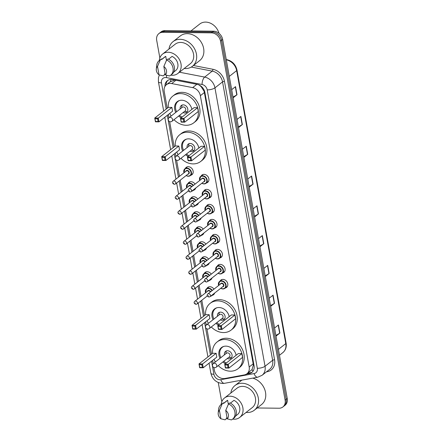 <?xml version="1.0" encoding="UTF-8"?>
<svg xmlns="http://www.w3.org/2000/svg" width="442" height="442" viewBox="0 0 442 442"><rect width="100%" height="100%" fill="white"/><g stroke="black" fill="none" stroke-linecap="round" stroke-linejoin="round"><path stroke-width="0.66" d="M201.093 176.087A4.647 3.774 51.9 0 1 201.944 175.049A4.647 3.774 51.9 0 1 204.033 174.375A4.647 3.774 51.9 0 1 208.475 177.518A4.647 3.774 51.9 0 1 207.679 182.358A4.647 3.774 51.9 0 1 206.464 182.944M203.79 191.093A4.647 3.774 51.9 0 1 204.646 190.054A4.647 3.774 51.9 0 1 206.734 189.375A4.647 3.774 51.9 0 1 211.171 192.519A4.647 3.774 51.9 0 1 210.375 197.364A4.647 3.774 51.9 0 1 209.165 197.944M206.491 206.094A4.647 3.774 51.9 0 1 207.348 205.055A4.647 3.774 51.9 0 1 209.431 204.381A4.647 3.774 51.9 0 1 213.873 207.525A4.647 3.774 51.9 0 1 213.077 212.37A4.647 3.774 51.9 0 1 211.867 212.95M209.193 221.099A4.647 3.774 51.9 0 1 210.044 220.061A4.647 3.774 51.9 0 1 212.132 219.381A4.647 3.774 51.9 0 1 216.574 222.525A4.647 3.774 51.9 0 1 215.779 227.37A4.647 3.774 51.9 0 1 214.563 227.95M211.889 236.1A4.647 3.774 51.9 0 1 212.746 235.061A4.647 3.774 51.9 0 1 214.829 234.387A4.647 3.774 51.9 0 1 219.271 237.531A4.647 3.774 51.9 0 1 218.475 242.376A4.647 3.774 51.9 0 1 217.265 242.956M214.591 251.106A4.647 3.774 51.9 0 1 215.442 250.067A4.647 3.774 51.9 0 1 217.53 249.387A4.647 3.774 51.9 0 1 221.972 252.531A4.647 3.774 51.9 0 1 221.177 257.377A4.647 3.774 51.9 0 1 219.961 257.962M217.287 266.112A4.647 3.774 51.9 0 1 218.144 265.073A4.647 3.774 51.9 0 1 220.232 264.393A4.647 3.774 51.9 0 1 224.669 267.537A4.647 3.774 51.9 0 1 223.873 272.382A4.647 3.774 51.9 0 1 222.663 272.963M219.989 281.112A4.647 3.774 51.9 0 1 220.845 280.073A4.647 3.774 51.9 0 1 222.928 279.399A4.647 3.774 51.9 0 1 227.37 282.537A4.647 3.774 51.9 0 1 226.575 287.383A4.647 3.774 51.9 0 1 225.365 287.969M188.06 183.424A4.647 3.774 51.9 0 1 188.911 182.386A4.647 3.774 51.9 0 1 190.999 181.706A4.647 3.774 51.9 0 1 195.055 184.143M195.751 188.021A4.647 3.774 51.9 0 1 194.646 189.695A4.647 3.774 51.9 0 1 193.43 190.281M190.756 198.43A4.647 3.774 51.9 0 1 191.613 197.392A4.647 3.774 51.9 0 1 193.695 196.712A4.647 3.774 51.9 0 1 197.751 199.149M198.447 203.027A4.647 3.774 51.9 0 1 197.342 204.701A4.647 3.774 51.9 0 1 196.132 205.281M193.458 213.431A4.647 3.774 51.9 0 1 194.309 212.392A4.647 3.774 51.9 0 1 196.397 211.718A4.647 3.774 51.9 0 1 200.453 214.149M201.149 218.028A4.647 3.774 51.9 0 1 200.044 219.702A4.647 3.774 51.9 0 1 198.828 220.287M196.154 228.437A4.647 3.774 51.9 0 1 197.01 227.398A4.647 3.774 51.9 0 1 199.099 226.718A4.647 3.774 51.9 0 1 203.149 229.155M203.85 233.033A4.647 3.774 51.9 0 1 202.74 234.708A4.647 3.774 51.9 0 1 201.53 235.288M185.358 168.419A4.647 3.774 51.9 0 1 186.215 167.38A4.647 3.774 51.9 0 1 188.298 166.706A4.647 3.774 51.9 0 1 192.74 169.85A4.647 3.774 51.9 0 1 191.944 174.695A4.647 3.774 51.9 0 1 190.734 175.275M198.856 243.437A4.647 3.774 51.9 0 1 199.712 242.398A4.647 3.774 51.9 0 1 201.795 241.724A4.647 3.774 51.9 0 1 205.85 244.155M206.547 248.039A4.647 3.774 51.9 0 1 205.442 249.713A4.647 3.774 51.9 0 1 204.232 250.294M201.558 258.443A4.647 3.774 51.9 0 1 202.408 257.404A4.647 3.774 51.9 0 1 204.497 256.725A4.647 3.774 51.9 0 1 208.552 259.161M209.248 263.04A4.647 3.774 51.9 0 1 208.143 264.714A4.647 3.774 51.9 0 1 206.928 265.294M204.254 273.443A4.647 3.774 51.9 0 1 205.11 272.405A4.647 3.774 51.9 0 1 207.193 271.731A4.647 3.774 51.9 0 1 211.248 274.167M211.945 278.046A4.647 3.774 51.9 0 1 210.84 279.72A4.647 3.774 51.9 0 1 209.63 280.3M206.955 288.449A4.647 3.774 51.9 0 1 207.806 287.411A4.647 3.774 51.9 0 1 209.895 286.731A4.647 3.774 51.9 0 1 213.95 289.167M214.646 293.046A4.647 3.774 51.9 0 1 213.541 294.72A4.647 3.774 51.9 0 1 212.326 295.3M174.794 80.046L170.109 81.847M213.895 367.529L214.409 370.402A8.707 7.072 -128.1 0 0 224.768 378.501L244.338 374.915A8.707 7.072 -128.1 0 0 246.951 373.755A8.707 7.072 -128.1 0 0 249.178 366.987L200.364 95.687A8.707 7.072 -128.1 0 0 192.646 87.615L171.7 83.566A8.707 7.072 -128.1 0 0 170.358 83.427A8.707 7.072 -128.1 0 0 166.446 84.698A8.707 7.072 -128.1 0 0 164.22 91.461L167.242 108.235M246.951 373.755L252.028 369.567L253.321 365.186L253.183 363.843L204.37 92.549L204.022 91.207L201.121 86.621L198.922 84.919M168.369 114.5L168.954 117.76M169.651 121.622L174.187 146.855M175.314 153.12L175.899 156.374M176.596 160.242L179.496 176.341M180.192 180.22L182.192 191.342M182.894 195.22L184.894 206.348M185.59 210.226L187.59 221.348M188.292 225.227L190.292 236.354M190.988 240.233L192.994 251.354M193.69 255.238L195.69 266.36M196.392 270.239L198.392 281.361M199.088 285.245L201.088 296.367M201.79 300.245L204.535 315.522M205.663 321.787L206.248 325.041M206.944 328.909L211.486 354.141M212.613 360.407L213.199 363.661M246.454 374.103L249.216 373.595A8.707 7.072 -128.1 0 0 251.829 372.435A8.707 7.072 -128.1 0 0 254.056 365.667L204.895 92.45A8.707 7.072 -128.1 0 0 197.176 84.378L172.568 79.615A8.707 7.072 -128.1 0 0 171.225 79.477A8.707 7.072 -128.1 0 0 167.314 80.748A8.707 7.072 -128.1 0 0 164.96 86.428M166.015 85.068A8.707 7.072 51.9 0 1 167.872 80.361M159.86 57.946L156.695 40.344A8.707 7.072 51.9 0 1 158.916 33.575A8.707 7.072 51.9 0 1 162.827 32.305L211.453 32.863A8.707 7.072 51.9 0 1 220.508 41.078L285.123 400.187A8.707 7.072 51.9 0 1 282.897 406.955A8.707 7.072 51.9 0 1 278.99 408.226L257.189 407.972M221.906 401.469A8.707 7.072 51.9 0 1 221.309 399.452L218.265 382.545M158.916 33.575L161.048 31.901A8.707 7.072 51.9 0 1 164.96 30.631L213.585 31.194L212.519 32.028A8.707 7.072 51.9 0 1 221.575 40.239L286.189 399.353A8.707 7.072 51.9 0 1 283.968 406.115A8.707 7.072 51.9 0 0 286.189 399.353L221.575 40.239A8.707 7.072 51.9 0 0 212.519 32.028L163.894 31.47L212.519 32.028L211.453 32.863M159.982 32.741A8.707 7.072 51.9 0 1 163.894 31.47A8.707 7.072 51.9 0 0 159.982 32.741M252.338 371.982A8.707 7.072 51.9 0 1 250.282 372.761L247.592 373.252M213.585 31.194A8.707 7.072 51.9 0 1 222.641 39.404L287.256 398.513A8.707 7.072 51.9 0 1 285.035 405.281L282.897 406.955M265.183 275.847L268.951 273.648A2.321 0.74 -10.2 0 0 269.167 273.504L265.305 276.526M263.846 268.404L267.708 265.377L269.167 273.504M270.543 305.637L274.311 303.439A2.321 0.74 -10.2 0 0 274.526 303.295L270.67 306.317M269.206 298.195L273.068 295.168L274.526 303.295M275.907 335.428L279.67 333.229A2.321 0.74 -10.2 0 0 279.885 333.086L276.029 336.108M274.565 327.986L278.427 324.958L279.885 333.086M249.106 186.48L252.874 184.275A2.321 0.74 -10.2 0 0 253.089 184.132L249.227 187.159M247.763 179.032L251.625 176.004L253.089 184.132M243.746 156.689L247.509 154.485A2.321 0.74 -10.2 0 0 247.724 154.341L243.868 157.369M242.404 149.241L246.266 146.219L247.724 154.341M238.387 126.898L242.15 124.694A2.321 0.74 -10.2 0 0 242.365 124.55L238.509 127.578M237.045 119.45L240.907 116.428L242.365 124.55M233.022 97.107L236.79 94.903A2.321 0.74 -10.2 0 0 237.006 94.759L233.149 97.787M231.685 89.66L235.547 86.638L237.006 94.759M259.824 246.056L263.592 243.857A2.321 0.74 -10.2 0 0 263.808 243.713L259.946 246.741M258.487 238.614L262.344 235.586L263.808 243.713M254.465 216.271L258.233 214.066A2.321 0.74 -10.2 0 0 258.448 213.922L254.586 216.95M253.128 208.823L256.984 205.795L258.448 213.922M190.938 30.934L199.767 24.006A13.061 10.608 51.9 0 1 205.635 22.1A13.061 10.608 51.9 0 1 218.972 33.277M168.971 49.073A15.674 12.73 51.9 0 1 173.093 41.598A15.674 12.73 51.9 0 1 180.137 39.31A15.674 12.73 51.9 0 1 195.126 49.924A15.674 12.73 51.9 0 1 192.441 66.272A15.674 12.73 51.9 0 1 185.397 68.56A15.674 12.73 51.9 0 1 184.198 68.493M173.093 41.598L180.292 35.957A15.674 12.73 51.9 0 1 187.336 33.669A15.674 12.73 51.9 0 1 202.325 44.277A15.674 12.73 51.9 0 1 199.64 60.631L192.441 66.272M159.313 60.521A12.337 10.017 51.9 0 1 162.623 54.051A12.337 10.017 51.9 0 1 168.164 52.25A12.337 10.017 51.9 0 1 179.96 60.604A12.337 10.017 51.9 0 1 177.844 73.471A12.337 10.017 51.9 0 1 172.308 75.273A12.337 10.017 51.9 0 1 170.778 75.14M162.623 54.051L175.154 44.228A12.337 10.017 51.9 0 1 180.695 42.426A12.337 10.017 51.9 0 1 192.491 50.775A12.337 10.017 51.9 0 1 190.38 63.648L177.844 73.471M168.507 59.206L172.071 56.41A8.707 7.072 51.9 0 1 177.701 63.25A8.707 7.072 51.9 0 1 175.607 70.615L173.673 72.129M163.838 66.466A5.807 4.713 51.9 0 1 165.363 74.925L163.838 66.466L166.634 60.001A9.288 7.542 51.9 0 1 172.839 67.272A9.288 7.542 51.9 0 1 170.634 75.256A9.288 7.542 51.9 0 1 169.501 75.958L165.363 74.925M166.634 60.001L167.966 58.957A9.288 7.542 51.9 0 1 174.17 66.228A9.288 7.542 51.9 0 1 171.966 74.206L170.634 75.256M156.308 69.024A5.807 4.713 51.9 0 1 157.507 66.394L159.032 74.853A5.807 4.713 51.9 0 1 156.308 69.024L156.695 65.328A9.288 7.542 51.9 0 1 159.17 60.631A9.288 7.542 51.9 0 1 160.302 59.93L161.634 58.885L161.739 59.477L165.739 56.338L166.463 60.372M161.722 59.372L164.86 56.907A8.707 7.072 51.9 0 1 165.739 56.338M165.137 73.67L164.396 74.245L164.507 74.836L163.17 75.886L159.032 74.853M157.507 66.394L160.302 59.93M159.17 60.631L160.501 59.587A9.288 7.542 51.9 0 1 161.634 58.885M168.275 107.423A16.984 13.79 51.9 0 1 172.844 96.069A16.984 13.79 51.9 0 1 180.469 93.594A16.984 13.79 51.9 0 1 196.707 105.085A16.984 13.79 51.9 0 1 193.8 122.799A16.984 13.79 51.9 0 1 186.17 125.279A16.984 13.79 51.9 0 1 174.004 119.694M171.137 116.036A16.984 13.79 51.9 0 1 169.761 113.406M172.844 96.069L174.441 94.815A16.984 13.79 51.9 0 1 182.071 92.339A16.984 13.79 51.9 0 1 198.309 103.831A16.984 13.79 51.9 0 1 195.397 121.544L193.8 122.799M175.756 112.417A9.868 8.017 51.9 0 1 177.231 101.666A9.868 8.017 51.9 0 1 181.662 100.229A9.868 8.017 51.9 0 1 191.9 109.373M171.888 107.412L168.341 107.373L154.744 118.031L158.291 118.075L171.888 107.412L172.568 111.202L158.971 121.865L155.424 121.826L154.744 118.031L155.567 121.495L158.103 121.528L157.612 118.821L155.081 118.787M181.209 117.749A9.868 8.017 51.9 0 1 178.623 116.069M197.618 107.71L194.071 107.666L180.474 118.329L184.016 118.368L197.618 107.71L198.298 111.5L184.701 122.163L181.154 122.119L180.474 118.329L181.297 121.793L183.828 121.821L183.342 119.113L180.811 119.086M157.612 118.821L158.291 118.075L158.971 121.865L158.103 121.528M183.342 119.113L184.016 118.368L184.701 122.163L183.828 121.821M181.297 121.793L181.154 122.119M155.567 121.495L155.424 121.826M182.098 117.058A9.58 7.779 51.9 0 1 179.48 115.395M176.612 111.743A9.58 7.779 51.9 0 1 178.076 101.373A9.58 7.779 51.9 0 1 179.629 100.478M183.065 112.588A4.354 3.536 -128.1 0 0 184.717 112.975A4.354 3.536 -128.1 0 0 186.673 112.34A4.354 3.536 -128.1 0 0 187.419 107.798A4.354 3.536 -128.1 0 0 183.259 104.853A4.354 3.536 -128.1 0 0 181.303 105.489A4.354 3.536 -128.1 0 0 180.198 108.931M171.955 121.296L185.154 110.948A2.321 1.884 -128.1 0 0 185.552 108.528A2.321 1.884 -128.1 0 0 183.331 106.953A2.321 1.884 -128.1 0 0 182.286 107.295L169.087 117.644A2.321 2.321 0 0 0 168.236 119.881A2.321 2.321 0 0 0 171.955 121.296A2.321 1.884 -128.1 0 0 172.546 119.495A2.321 1.884 -128.1 0 0 170.131 117.301A2.321 1.884 -128.1 0 0 169.087 117.644M182.215 105.003A4.354 3.536 -128.1 0 0 181.723 106.715L181.684 107.765M184.552 111.423L185.579 111.638A4.354 3.536 -128.1 0 0 186.32 111.721A4.354 3.536 -128.1 0 0 187.358 111.566M230.857 393.015A15.674 12.73 51.9 0 1 234.978 385.546A15.674 12.73 51.9 0 1 242.023 383.258A15.674 12.73 51.9 0 1 257.012 393.866A15.674 12.73 51.9 0 1 254.321 410.215A15.674 12.73 51.9 0 1 247.282 412.502A15.674 12.73 51.9 0 1 246.083 412.436M221.199 404.463A12.337 10.017 51.9 0 1 224.508 397.993A12.337 10.017 51.9 0 1 230.05 396.198A12.337 10.017 51.9 0 1 241.846 404.546A12.337 10.017 51.9 0 1 239.73 417.414A12.337 10.017 51.9 0 1 234.188 419.215A12.337 10.017 51.9 0 1 232.663 419.082M224.508 397.993L237.039 388.17A12.337 10.017 51.9 0 1 242.581 386.369A12.337 10.017 51.9 0 1 254.377 394.723A12.337 10.017 51.9 0 1 252.266 407.59L239.73 417.414M230.392 403.154L233.956 400.358A8.707 7.072 51.9 0 1 239.586 407.192A8.707 7.072 51.9 0 1 237.492 414.557L235.558 416.077M225.724 410.414A5.807 4.713 51.9 0 1 227.249 418.867L225.724 410.414L228.52 403.944A9.288 7.542 51.9 0 1 234.724 411.215A9.288 7.542 51.9 0 1 232.52 419.198A9.288 7.542 51.9 0 1 231.387 419.9L227.249 418.867M228.52 403.944L229.851 402.9A9.288 7.542 51.9 0 1 236.056 410.17A9.288 7.542 51.9 0 1 233.851 418.154L232.52 419.198M218.193 412.972A5.807 4.713 51.9 0 1 219.392 410.336L220.917 418.795A5.807 4.713 51.9 0 1 218.193 412.972L218.58 409.27A9.288 7.542 51.9 0 1 221.055 404.574A9.288 7.542 51.9 0 1 222.188 403.872L223.519 402.828L223.624 403.419L227.624 400.281L228.348 404.314M223.608 403.314L226.746 400.85A8.707 7.072 51.9 0 1 227.624 400.281M227.022 417.613L226.282 418.187L226.392 418.784L225.055 419.828L220.917 418.795M252.763 378.125A15.674 12.73 51.9 0 1 264.929 390.048A15.674 12.73 51.9 0 1 261.52 404.574L254.321 410.215M219.392 410.336L222.188 403.872M221.055 404.574L222.387 403.529A9.288 7.542 51.9 0 1 223.519 402.828M175.225 146.042A16.984 13.79 51.9 0 1 179.789 134.688A16.984 13.79 51.9 0 1 187.419 132.213A16.984 13.79 51.9 0 1 203.657 143.705A16.984 13.79 51.9 0 1 200.745 161.418A16.984 13.79 51.9 0 1 193.121 163.899A16.984 13.79 51.9 0 1 180.949 158.313M178.087 154.656A16.984 13.79 51.9 0 1 176.712 152.026M179.789 134.688L181.391 133.434A16.984 13.79 51.9 0 1 189.016 130.959A16.984 13.79 51.9 0 1 205.259 142.451A16.984 13.79 51.9 0 1 202.348 160.164L200.745 161.418M182.706 151.031A9.868 8.017 51.9 0 1 184.181 140.285A9.868 8.017 51.9 0 1 188.612 138.849A9.868 8.017 51.9 0 1 198.85 147.987M178.839 146.031L175.292 145.993L161.695 156.65L165.236 156.695L178.839 146.031L179.518 149.821L165.921 160.485L162.374 160.446L161.695 156.65L162.518 160.114L165.048 160.148L164.562 157.435L162.032 157.407M188.159 156.369A9.868 8.017 51.9 0 1 185.574 154.689M204.563 146.33L201.022 146.285L187.419 156.949L190.966 156.987L204.563 146.33L205.248 150.12L191.651 160.778L188.104 160.739L187.419 156.949L188.248 160.413L190.778 160.44L190.292 157.733L187.756 157.706M164.562 157.435L165.236 156.695L165.921 160.485L165.048 160.148M190.292 157.733L190.966 156.987L191.651 160.778L190.778 160.44M188.248 160.413L188.104 160.739M162.518 160.114L162.374 160.446M189.043 155.672A9.58 7.779 51.9 0 1 186.43 154.015M183.563 150.363A9.58 7.779 51.9 0 1 185.027 139.992A9.58 7.779 51.9 0 1 186.579 139.097M190.016 151.208A4.354 3.536 -128.1 0 0 191.668 151.595A4.354 3.536 -128.1 0 0 193.624 150.96A4.354 3.536 -128.1 0 0 194.37 146.418A4.354 3.536 -128.1 0 0 190.204 143.468A4.354 3.536 -128.1 0 0 188.248 144.103A4.354 3.536 -128.1 0 0 187.148 147.551M178.905 159.916L192.104 149.567A2.321 1.884 -128.1 0 0 192.502 147.147A2.321 1.884 -128.1 0 0 190.281 145.573A2.321 1.884 -128.1 0 0 189.237 145.915L176.038 156.264A2.321 2.321 0 0 0 175.187 158.501A2.321 2.321 0 0 0 178.905 159.916A2.321 1.884 -128.1 0 0 179.496 158.114A2.321 1.884 -128.1 0 0 177.082 155.921A2.321 1.884 -128.1 0 0 176.038 156.264M189.165 143.622A4.354 3.536 -128.1 0 0 188.668 145.335L188.635 146.385M191.502 150.042L192.53 150.258A4.354 3.536 -128.1 0 0 193.264 150.341A4.354 3.536 -128.1 0 0 194.309 150.186M205.574 314.71A16.984 13.79 51.9 0 1 210.138 303.356A16.984 13.79 51.9 0 1 217.768 300.88A16.984 13.79 51.9 0 1 234.006 312.372A16.984 13.79 51.9 0 1 231.094 330.086A16.984 13.79 51.9 0 1 223.47 332.566A16.984 13.79 51.9 0 1 211.298 326.981M208.431 323.323A16.984 13.79 51.9 0 1 207.06 320.693M210.138 303.356L211.74 302.101A16.984 13.79 51.9 0 1 219.365 299.626A16.984 13.79 51.9 0 1 235.608 311.118A16.984 13.79 51.9 0 1 232.696 328.831L231.094 330.086M213.055 319.704A9.868 8.017 51.9 0 1 214.525 308.952A9.868 8.017 51.9 0 1 218.961 307.516A9.868 8.017 51.9 0 1 229.199 316.654M209.182 314.698L205.641 314.66L192.038 325.318L195.585 325.362L209.182 314.698L209.867 318.489L196.27 329.152L192.723 329.113L192.038 325.318L192.867 328.782L195.397 328.815L194.911 326.108L192.38 326.074M218.508 325.036A9.868 8.017 51.9 0 1 215.917 323.356M234.912 314.997L231.37 314.953L217.768 325.616L221.315 325.655L234.912 314.997L235.597 318.787L221.995 329.45L218.453 329.406L217.768 325.616L218.597 329.08L221.127 329.108L220.641 326.4L218.105 326.373M194.911 326.108L195.585 325.362L196.27 329.152L195.397 328.815M220.641 326.4L221.315 325.655L221.995 329.45L221.127 329.108M218.597 329.08L218.453 329.406M192.867 328.782L192.723 329.113M219.392 324.345A9.58 7.779 51.9 0 1 216.779 322.682M213.911 319.03A9.58 7.779 51.9 0 1 215.376 308.66A9.58 7.779 51.9 0 1 216.928 307.765M220.365 319.875A4.354 3.536 -128.1 0 0 222.017 320.262A4.354 3.536 -128.1 0 0 223.972 319.627A4.354 3.536 -128.1 0 0 224.718 315.085A4.354 3.536 -128.1 0 0 220.552 312.135A4.354 3.536 -128.1 0 0 218.597 312.77A4.354 3.536 -128.1 0 0 217.497 316.218M209.254 328.583L222.448 318.234A2.321 1.884 -128.1 0 0 222.851 315.815A2.321 1.884 -128.1 0 0 220.63 314.24A2.321 1.884 -128.1 0 0 219.586 314.582L206.386 324.931A2.321 2.321 0 0 0 205.536 327.168A2.321 2.321 0 0 0 209.254 328.583A2.321 1.884 -128.1 0 0 209.845 326.782A2.321 1.884 -128.1 0 0 207.431 324.588A2.321 1.884 -128.1 0 0 206.386 324.931M219.508 312.29A4.354 3.536 -128.1 0 0 219.017 314.002L218.983 315.052M221.851 318.71L222.878 318.925A4.354 3.536 -128.1 0 0 223.613 319.008A4.354 3.536 -128.1 0 0 224.658 318.853M212.519 353.329A16.984 13.79 51.9 0 1 217.088 341.975A16.984 13.79 51.9 0 1 224.713 339.5A16.984 13.79 51.9 0 1 240.956 350.992A16.984 13.79 51.9 0 1 238.045 368.705A16.984 13.79 51.9 0 1 230.415 371.186A16.984 13.79 51.9 0 1 218.249 365.6M215.381 361.943A16.984 13.79 51.9 0 1 214.011 359.313M217.088 341.975L218.685 340.721A16.984 13.79 51.9 0 1 226.315 338.246A16.984 13.79 51.9 0 1 242.553 349.738A16.984 13.79 51.9 0 1 239.641 367.451L238.045 368.705M220 358.318A9.868 8.017 51.9 0 1 221.475 347.572A9.868 8.017 51.9 0 1 225.912 346.136A9.868 8.017 51.9 0 1 236.144 355.274M216.132 353.318L212.585 353.28L198.988 363.937L202.535 363.981L216.132 353.318L216.818 357.108L203.215 367.772L199.673 367.727L198.988 363.937L199.812 367.401L202.348 367.435L201.861 364.722L199.325 364.694M225.453 363.656A9.868 8.017 51.9 0 1 222.867 361.976M241.862 353.617L238.315 353.572L224.718 364.236L228.265 364.274L241.862 353.617L242.542 357.407L228.945 368.064L225.398 368.026L224.718 364.236L225.542 367.7L228.078 367.727L227.586 365.02L225.055 364.993M201.861 364.722L202.535 363.981L203.215 367.772L202.348 367.435M227.586 365.02L228.265 364.274L228.945 368.064L228.078 367.727M225.542 367.7L225.398 368.026M199.812 367.401L199.673 367.727M226.343 362.959A9.58 7.779 51.9 0 1 223.724 361.302M220.862 357.65A9.58 7.779 51.9 0 1 222.32 347.279A9.58 7.779 51.9 0 1 223.873 346.384M227.31 358.495A4.354 3.536 -128.1 0 0 228.962 358.882A4.354 3.536 -128.1 0 0 230.917 358.247A4.354 3.536 -128.1 0 0 231.663 353.705A4.354 3.536 -128.1 0 0 227.503 350.755A4.354 3.536 -128.1 0 0 225.547 351.39A4.354 3.536 -128.1 0 0 224.448 354.838M216.199 367.203L229.398 356.854A2.321 1.884 -128.1 0 0 229.796 354.434A2.321 1.884 -128.1 0 0 227.575 352.86A2.321 1.884 -128.1 0 0 226.531 353.202L213.337 363.551A2.321 2.321 0 0 0 212.48 365.788A2.321 2.321 0 0 0 216.199 367.203A2.321 1.884 -128.1 0 0 216.795 365.401A2.321 1.884 -128.1 0 0 214.376 363.208A2.321 1.884 -128.1 0 0 213.337 363.551M226.459 350.909A4.354 3.536 -128.1 0 0 225.967 352.622L225.934 353.672M228.796 357.329L229.823 357.545A4.354 3.536 -128.1 0 0 230.564 357.628A4.354 3.536 -128.1 0 0 231.608 357.473M175.91 80.262L171.7 83.566M204.58 91.196A8.707 2.774 169.8 0 1 204.022 91.207M201.121 86.621A8.707 3.713 -79 0 1 201.154 86.273M253.968 365.169A8.707 2.774 169.8 0 1 253.321 365.186M170.7 81.367A8.707 3.713 -79 0 1 170.905 79.483M253.023 371.169A8.707 4.674 -100.4 0 1 252.028 369.567M196.856 84.317L192.646 87.615M204.37 92.549L200.364 95.687M253.183 363.843L249.178 366.987M211.558 361.23L213.906 374.28A5.807 4.713 -128.1 0 0 219.945 379.755A5.807 4.713 -128.1 0 0 220.812 379.684L254.084 373.584A5.807 4.713 -128.1 0 0 257.31 368.296L207.215 89.886A5.807 4.713 -128.1 0 0 202.066 84.499L166.457 77.61A5.807 4.713 -128.1 0 0 165.568 77.521A5.807 4.713 -128.1 0 0 161.474 82.875L166.186 109.064M159.369 74.963L158.44 77.67L158.429 81.814A5.807 1.851 -10.2 0 0 161.474 82.875M209.055 363.191L210.862 373.219C212.442 379.418 216.337 382.838 222.547 383.468L224.525 383.302A5.807 3.116 -100.4 0 1 220.812 379.684M193.419 65.504L212.9 69.278A13.061 10.608 51.9 0 1 224.475 81.383L274.57 359.799A13.061 10.608 51.9 0 1 267.316 371.694L266.46 371.849M220.508 41.078L222.641 39.404M162.827 32.305L164.96 30.631M285.123 400.187L287.256 398.513M179.458 72.212L204.657 77.085L212.254 71.129L191.27 67.068M202.066 84.499A5.807 2.475 -79 0 1 204.657 77.085A11.614 9.431 51.9 0 1 214.945 87.853L222.541 81.892A11.614 9.431 -128.1 0 0 212.254 71.129A1.453 0.619 101 0 0 212.9 69.278M207.215 89.886A5.807 1.851 -10.2 0 0 214.945 87.853L265.04 366.269L272.637 360.307L222.541 81.892A1.453 0.464 169.8 0 1 224.475 81.383M257.31 368.296A5.807 1.851 -10.2 0 0 265.04 366.269A11.614 9.431 51.9 0 1 262.073 375.291L269.675 369.33A11.614 9.431 -128.1 0 0 272.637 360.307A1.453 0.464 169.8 0 1 274.57 359.799M167.314 115.323L173.137 147.683M174.264 153.943L178.441 177.165M179.137 181.043L181.143 192.171M181.839 196.049L183.839 207.171M184.535 211.049L186.541 222.177M187.237 226.055L189.237 237.177M189.938 241.056L191.938 252.183M192.635 256.062L194.64 267.183M195.336 271.068L197.336 282.189M198.033 286.068L200.038 297.195M200.734 301.074L203.486 316.35M204.613 322.61L210.431 354.97M267.316 371.694A1.453 0.779 79.6 0 0 267.145 371.313M224.525 383.302L257.796 377.203A5.807 3.116 -100.4 0 1 254.084 373.584M210.862 373.219A5.807 1.851 -10.2 0 0 213.906 374.28M166.457 77.61A5.807 2.475 -79 0 1 166.651 75.311M250.282 372.761L249.216 373.595M229.299 76.389L236.663 70.615A2.901 0.923 -10.2 0 0 236.989 70.074L286.107 343.064A2.901 0.923 169.8 0 1 285.781 343.605L236.663 70.615A11.614 9.431 -128.1 0 0 226.376 59.852A2.901 1.238 -79 0 1 226.967 59.664C232.31 61.068 235.647 64.538 236.989 70.074M286.107 343.064C286.72 347.064 285.62 350.252 282.819 352.628A11.614 9.431 -128.1 0 0 285.781 343.605L278.416 349.379M258.233 214.066L256.774 205.966M252.874 184.275L251.415 176.176M247.509 154.485L246.05 146.385M242.15 124.694L240.691 116.594M236.79 94.903L235.332 86.803M263.592 243.857L262.134 235.752M268.951 273.648L267.493 265.543M274.311 303.439L272.852 295.333M279.67 333.229L278.211 325.124M183.988 172.816A4.354 3.536 51.9 0 1 184.927 168.761A4.354 3.536 51.9 0 1 186.883 168.126A4.354 3.536 51.9 0 1 191.043 171.071A4.354 3.536 51.9 0 1 190.298 175.612A4.354 3.536 51.9 0 1 188.342 176.248A4.354 3.536 51.9 0 1 186.137 175.557M186.204 175.502A4.066 3.298 -128.1 0 0 188.159 176.082A4.066 3.298 -128.1 0 0 191.021 172.33A4.066 3.298 -128.1 0 0 186.795 168.501A4.066 3.298 -128.1 0 0 184.054 172.761M185.734 171.446A2.033 1.652 51.9 0 1 187.137 170.397A2.033 1.652 51.9 0 1 189.242 172.281A2.033 1.652 51.9 0 1 187.883 174.187M175.352 184.01L188.419 173.767A1.74 1.414 -128.1 0 0 188.717 171.949A1.74 1.414 -128.1 0 0 187.054 170.772A1.74 1.414 -128.1 0 0 186.27 171.026L173.203 181.27A1.74 1.414 51.9 0 1 173.988 181.016A1.74 1.414 51.9 0 1 175.651 182.192A1.74 1.414 51.9 0 1 175.352 184.01L174.314 184.364C172.363 183.458 171.993 182.424 173.203 181.27M173.662 183.436L173.562 182.894L173.662 183.436M186.684 187.822A4.354 3.536 51.9 0 1 187.623 183.767A4.354 3.536 51.9 0 1 189.579 183.132A4.354 3.536 51.9 0 1 193.397 185.441M193.872 189.496A4.354 3.536 51.9 0 1 192.999 190.618A4.354 3.536 51.9 0 1 191.701 191.198M192.231 190.784A4.066 3.298 -128.1 0 0 193.077 190.121M193.077 185.69A4.066 3.298 -128.1 0 0 189.496 183.502A4.066 3.298 -128.1 0 0 186.756 187.767M188.436 186.452A2.033 1.652 51.9 0 1 189.839 185.402A2.033 1.652 51.9 0 1 191.756 186.728M191.43 186.983A1.74 1.414 -128.1 0 0 189.751 185.773A1.74 1.414 -128.1 0 0 188.972 186.027L175.905 196.27A1.74 1.414 51.9 0 1 176.69 196.016A1.74 1.414 51.9 0 1 178.353 197.198A1.74 1.414 51.9 0 1 178.054 199.016L177.01 199.364C175.065 198.458 174.695 197.43 175.905 196.27M176.364 198.436L176.264 197.894L176.364 198.436M189.386 202.823A4.354 3.536 51.9 0 1 190.325 198.767A4.354 3.536 51.9 0 1 192.281 198.132A4.354 3.536 51.9 0 1 196.099 200.441M196.568 204.502A4.354 3.536 51.9 0 1 195.695 205.624A4.354 3.536 51.9 0 1 194.403 206.199M194.928 205.784A4.066 3.298 -128.1 0 0 195.773 205.127M195.778 200.696A4.066 3.298 -128.1 0 0 192.193 198.508A4.066 3.298 -128.1 0 0 189.458 202.767M191.132 201.453A2.033 1.652 51.9 0 1 192.535 200.403A2.033 1.652 51.9 0 1 194.458 201.729M194.132 201.988A1.74 1.414 -128.1 0 0 192.452 200.778A1.74 1.414 -128.1 0 0 191.668 201.033L178.607 211.276A1.74 1.414 51.9 0 1 179.386 211.022A1.74 1.414 51.9 0 1 181.054 212.199A1.74 1.414 51.9 0 1 180.756 214.016L179.712 214.37C177.761 213.464 177.391 212.431 178.607 211.276M179.06 213.442L178.966 212.9L179.06 213.442M192.088 217.829A4.354 3.536 51.9 0 1 193.021 213.773A4.354 3.536 51.9 0 1 194.977 213.138A4.354 3.536 51.9 0 1 198.801 215.447M199.27 219.503A4.354 3.536 51.9 0 1 198.397 220.624A4.354 3.536 51.9 0 1 197.099 221.204M197.629 220.79A4.066 3.298 -128.1 0 0 198.475 220.127M198.48 215.696A4.066 3.298 -128.1 0 0 194.894 213.514A4.066 3.298 -128.1 0 0 192.154 217.773M193.834 216.458A2.033 1.652 51.9 0 1 195.237 215.409A2.033 1.652 51.9 0 1 197.154 216.735M196.828 216.989A1.74 1.414 -128.1 0 0 195.154 215.784A1.74 1.414 -128.1 0 0 194.37 216.039L181.303 226.282A1.74 1.414 51.9 0 1 182.087 226.028A1.74 1.414 51.9 0 1 183.75 227.205A1.74 1.414 51.9 0 1 183.452 229.022L182.413 229.37C180.463 228.464 180.093 227.437 181.303 226.282M181.761 228.442L181.662 227.901L181.761 228.442M194.784 232.829A4.354 3.536 51.9 0 1 195.723 228.774A4.354 3.536 51.9 0 1 197.679 228.138A4.354 3.536 51.9 0 1 201.497 230.448M201.966 234.509A4.354 3.536 51.9 0 1 201.099 235.63A4.354 3.536 51.9 0 1 199.801 236.21M200.331 235.796A4.066 3.298 -128.1 0 0 201.171 235.133M201.176 230.702A4.066 3.298 -128.1 0 0 197.596 228.514A4.066 3.298 -128.1 0 0 194.856 232.774M196.535 231.459A2.033 1.652 51.9 0 1 197.933 230.409A2.033 1.652 51.9 0 1 199.856 231.735M199.53 231.995A1.74 1.414 -128.1 0 0 197.85 230.785A1.74 1.414 -128.1 0 0 197.071 231.039L184.005 241.282A1.74 1.414 51.9 0 1 184.784 241.028A1.74 1.414 51.9 0 1 186.452 242.21A1.74 1.414 51.9 0 1 186.154 244.023L185.11 244.376C183.159 243.47 182.795 242.437 184.005 241.282M184.458 243.448L184.364 242.907L184.458 243.448M197.486 247.835A4.354 3.536 51.9 0 1 198.425 243.78A4.354 3.536 51.9 0 1 200.381 243.144A4.354 3.536 51.9 0 1 204.198 245.454M204.668 249.509A4.354 3.536 51.9 0 1 203.795 250.631A4.354 3.536 51.9 0 1 202.497 251.211L206.298 248.675M203.027 250.796A4.066 3.298 -128.1 0 0 203.873 250.133M203.878 245.702A4.066 3.298 -128.1 0 0 200.292 243.52A4.066 3.298 -128.1 0 0 197.557 247.78M199.232 246.465A2.033 1.652 51.9 0 1 200.635 245.415A2.033 1.652 51.9 0 1 202.558 246.741M202.232 246.995A1.74 1.414 -128.1 0 0 200.552 245.791A1.74 1.414 -128.1 0 0 199.767 246.045L186.701 256.288A1.74 1.414 51.9 0 1 187.485 256.034A1.74 1.414 51.9 0 1 189.148 257.211A1.74 1.414 51.9 0 1 188.85 259.029L187.811 259.382C185.861 258.476 185.491 257.443 186.701 256.288M187.159 258.448L187.06 257.907L187.159 258.448M200.182 262.835A4.354 3.536 51.9 0 1 201.121 258.78A4.354 3.536 51.9 0 1 203.077 258.145A4.354 3.536 51.9 0 1 206.895 260.46M207.37 264.515A4.354 3.536 51.9 0 1 206.497 265.636A4.354 3.536 51.9 0 1 205.198 266.217M205.729 265.802A4.066 3.298 -128.1 0 0 206.574 265.139M206.574 260.708A4.066 3.298 -128.1 0 0 202.994 258.52A4.066 3.298 -128.1 0 0 200.254 262.78M201.933 261.465A2.033 1.652 51.9 0 1 203.337 260.415A2.033 1.652 51.9 0 1 205.254 261.747M204.928 262.001A1.74 1.414 -128.1 0 0 203.248 260.791A1.74 1.414 -128.1 0 0 202.469 261.045L189.403 271.289A1.74 1.414 51.9 0 1 190.187 271.034A1.74 1.414 51.9 0 1 191.85 272.217A1.74 1.414 51.9 0 1 191.552 274.029L190.508 274.383C188.563 273.476 188.193 272.443 189.403 271.289M189.861 273.454L189.762 272.913L189.861 273.454M202.884 277.841A4.354 3.536 51.9 0 1 203.823 273.786A4.354 3.536 51.9 0 1 205.779 273.15A4.354 3.536 51.9 0 1 209.596 275.46M210.066 279.515A4.354 3.536 51.9 0 1 209.193 280.637A4.354 3.536 51.9 0 1 207.9 281.217M208.425 280.803A4.066 3.298 -128.1 0 0 209.27 280.14M209.276 275.714A4.066 3.298 -128.1 0 0 205.696 273.526A4.066 3.298 -128.1 0 0 202.955 277.786M204.629 276.471A2.033 1.652 51.9 0 1 206.033 275.421A2.033 1.652 51.9 0 1 207.955 276.747M207.63 277.001A1.74 1.414 -128.1 0 0 205.95 275.797A1.74 1.414 -128.1 0 0 205.165 276.051L192.104 286.294A1.74 1.414 51.9 0 1 192.883 286.04A1.74 1.414 51.9 0 1 194.552 287.217A1.74 1.414 51.9 0 1 194.253 289.035L193.209 289.388C191.259 288.482 190.889 287.449 192.104 286.294M192.557 288.46L192.463 287.919L192.557 288.46M205.585 292.847A4.354 3.536 51.9 0 1 206.519 288.786A4.354 3.536 51.9 0 1 208.475 288.151A4.354 3.536 51.9 0 1 212.298 290.466M212.768 294.521A4.354 3.536 51.9 0 1 211.895 295.643A4.354 3.536 51.9 0 1 210.596 296.223L214.392 293.681M211.127 295.808A4.066 3.298 -128.1 0 0 211.972 295.146M211.978 290.714A4.066 3.298 -128.1 0 0 208.392 288.527A4.066 3.298 -128.1 0 0 205.652 292.792M207.331 291.471A2.033 1.652 51.9 0 1 208.734 290.427A2.033 1.652 51.9 0 1 210.652 291.753M210.326 292.007A1.74 1.414 -128.1 0 0 208.652 290.797A1.74 1.414 -128.1 0 0 207.867 291.051L194.8 301.295A1.74 1.414 51.9 0 1 195.585 301.041A1.74 1.414 51.9 0 1 197.248 302.223A1.74 1.414 51.9 0 1 196.95 304.041L195.911 304.389C193.961 303.483 193.59 302.455 194.8 301.295M195.259 303.461L195.16 302.919L195.259 303.461M199.718 180.485A4.354 3.536 51.9 0 1 200.657 176.43A4.354 3.536 51.9 0 1 202.613 175.794A4.354 3.536 51.9 0 1 206.779 178.739A4.354 3.536 51.9 0 1 206.033 183.281A4.354 3.536 51.9 0 1 204.077 183.916A4.354 3.536 51.9 0 1 201.867 183.226M201.939 183.17A4.066 3.298 -128.1 0 0 203.895 183.75A4.066 3.298 -128.1 0 0 206.757 179.999A4.066 3.298 -128.1 0 0 202.53 176.17A4.066 3.298 -128.1 0 0 199.79 180.43M201.469 179.115A2.033 1.652 51.9 0 1 202.872 178.065A2.033 1.652 51.9 0 1 204.977 179.944A2.033 1.652 51.9 0 1 203.618 181.855M204.154 181.435A1.74 1.414 -128.1 0 0 204.453 179.618A1.74 1.414 -128.1 0 0 202.784 178.441A1.74 1.414 -128.1 0 0 202.005 178.695L188.938 188.938A1.74 1.414 51.9 0 1 189.723 188.684A1.74 1.414 51.9 0 1 191.386 189.861A1.74 1.414 51.9 0 1 191.088 191.679L204.154 181.435M189.298 190.557L189.397 191.099L189.298 190.557M206.668 198.917A4.354 3.536 51.9 0 1 204.569 198.231M202.419 195.486A4.354 3.536 51.9 0 1 203.359 191.43A4.354 3.536 51.9 0 1 205.315 190.795A4.354 3.536 51.9 0 1 209.48 193.745A4.354 3.536 51.9 0 1 208.729 198.287A4.354 3.536 51.9 0 1 206.773 198.922M204.64 198.176A4.066 3.298 -128.1 0 0 206.596 198.756A4.066 3.298 -128.1 0 0 209.458 195.005A4.066 3.298 -128.1 0 0 205.232 191.171A4.066 3.298 -128.1 0 0 202.491 195.43M204.165 194.115A2.033 1.652 51.9 0 1 205.569 193.066A2.033 1.652 51.9 0 1 207.679 194.95A2.033 1.652 51.9 0 1 206.32 196.856M206.85 196.436A1.74 1.414 -128.1 0 0 207.149 194.624A1.74 1.414 -128.1 0 0 205.486 193.441A1.74 1.414 -128.1 0 0 204.701 193.695L191.64 203.939A1.74 1.414 51.9 0 1 192.419 203.685A1.74 1.414 51.9 0 1 194.088 204.867A1.74 1.414 51.9 0 1 193.789 206.679L206.85 196.436M191.999 205.563L192.093 206.105L191.999 205.563M209.37 213.922A4.354 3.536 51.9 0 1 207.27 213.232M205.121 210.491A4.354 3.536 51.9 0 1 206.06 206.436A4.354 3.536 51.9 0 1 208.016 205.801A4.354 3.536 51.9 0 1 212.177 208.746A4.354 3.536 51.9 0 1 211.431 213.287A4.354 3.536 51.9 0 1 209.475 213.922M207.337 213.177A4.066 3.298 -128.1 0 0 209.293 213.757A4.066 3.298 -128.1 0 0 212.154 210.005A4.066 3.298 -128.1 0 0 207.928 206.176A4.066 3.298 -128.1 0 0 205.187 210.436M206.867 209.121A2.033 1.652 51.9 0 1 208.27 208.072A2.033 1.652 51.9 0 1 210.375 209.95A2.033 1.652 51.9 0 1 209.016 211.862M209.552 211.442A1.74 1.414 -128.1 0 0 209.851 209.624A1.74 1.414 -128.1 0 0 208.188 208.447A1.74 1.414 -128.1 0 0 207.403 208.701L194.336 218.945A1.74 1.414 51.9 0 1 195.121 218.691A1.74 1.414 51.9 0 1 196.784 219.867A1.74 1.414 51.9 0 1 196.486 221.685L209.552 211.442M194.695 220.564L194.795 221.105L194.695 220.564M207.817 225.492A4.354 3.536 51.9 0 1 208.757 221.436A4.354 3.536 51.9 0 1 210.712 220.801A4.354 3.536 51.9 0 1 214.878 223.751A4.354 3.536 51.9 0 1 214.132 228.293A4.354 3.536 51.9 0 1 212.177 228.928A4.354 3.536 51.9 0 1 209.967 228.238M210.038 228.183A4.066 3.298 -128.1 0 0 211.994 228.763A4.066 3.298 -128.1 0 0 214.856 225.011A4.066 3.298 -128.1 0 0 210.63 221.177A4.066 3.298 -128.1 0 0 207.889 225.437M209.569 224.122A2.033 1.652 51.9 0 1 210.972 223.072A2.033 1.652 51.9 0 1 213.077 224.956A2.033 1.652 51.9 0 1 211.718 226.868M212.254 226.448A1.74 1.414 -128.1 0 0 212.552 224.63A1.74 1.414 -128.1 0 0 210.884 223.448A1.74 1.414 -128.1 0 0 210.105 223.702L197.038 233.945A1.74 1.414 51.9 0 1 197.823 233.691A1.74 1.414 51.9 0 1 199.486 234.873A1.74 1.414 51.9 0 1 199.187 236.691L212.254 226.448M197.397 235.569L197.497 236.111L197.397 235.569M214.768 243.929A4.354 3.536 51.9 0 1 212.668 243.238M210.519 240.498A4.354 3.536 51.9 0 1 211.458 236.442A4.354 3.536 51.9 0 1 213.414 235.807A4.354 3.536 51.9 0 1 217.575 238.752A4.354 3.536 51.9 0 1 216.829 243.293A4.354 3.536 51.9 0 1 214.873 243.929M212.74 243.183A4.066 3.298 -128.1 0 0 214.69 243.763A4.066 3.298 -128.1 0 0 217.558 240.017A4.066 3.298 -128.1 0 0 213.326 236.183A4.066 3.298 -128.1 0 0 210.591 240.442M212.265 239.128A2.033 1.652 51.9 0 1 213.668 238.078A2.033 1.652 51.9 0 1 215.779 239.962A2.033 1.652 51.9 0 1 214.414 241.868M214.95 241.448A1.74 1.414 -128.1 0 0 215.248 239.63A1.74 1.414 -128.1 0 0 213.585 238.453A1.74 1.414 -128.1 0 0 212.801 238.708L199.74 248.951A1.74 1.414 51.9 0 1 200.519 248.697A1.74 1.414 51.9 0 1 202.187 249.874A1.74 1.414 51.9 0 1 201.889 251.691L214.95 241.448M200.099 250.575L200.193 251.117L200.099 250.575M213.215 255.504A4.354 3.536 51.9 0 1 214.155 251.448A4.354 3.536 51.9 0 1 216.11 250.813A4.354 3.536 51.9 0 1 220.276 253.758A4.354 3.536 51.9 0 1 219.53 258.299A4.354 3.536 51.9 0 1 217.575 258.935A4.354 3.536 51.9 0 1 215.364 258.244M215.436 258.189A4.066 3.298 -128.1 0 0 217.392 258.769A4.066 3.298 -128.1 0 0 220.254 255.017A4.066 3.298 -128.1 0 0 216.028 251.183A4.066 3.298 -128.1 0 0 213.287 255.448M214.967 254.133A2.033 1.652 51.9 0 1 216.37 253.084A2.033 1.652 51.9 0 1 218.475 254.962A2.033 1.652 51.9 0 1 217.116 256.874M217.652 256.454A1.74 1.414 -128.1 0 0 217.95 254.636A1.74 1.414 -128.1 0 0 216.282 253.454A1.74 1.414 -128.1 0 0 215.503 253.708L202.436 263.951A1.74 1.414 51.9 0 1 203.221 263.697A1.74 1.414 51.9 0 1 204.884 264.88A1.74 1.414 51.9 0 1 204.585 266.697L217.652 256.454M202.795 265.576L202.895 266.117L202.795 265.576M215.917 270.504A4.354 3.536 51.9 0 1 216.856 266.449A4.354 3.536 51.9 0 1 218.812 265.813A4.354 3.536 51.9 0 1 222.978 268.758A4.354 3.536 51.9 0 1 222.232 273.305A4.354 3.536 51.9 0 1 220.276 273.941A4.354 3.536 51.9 0 1 218.066 273.244M218.138 273.189A4.066 3.298 -128.1 0 0 220.094 273.769A4.066 3.298 -128.1 0 0 222.956 270.023A4.066 3.298 -128.1 0 0 218.729 266.189A4.066 3.298 -128.1 0 0 215.989 270.449M217.668 269.134A2.033 1.652 51.9 0 1 219.066 268.084A2.033 1.652 51.9 0 1 221.177 269.968A2.033 1.652 51.9 0 1 219.818 271.874M220.348 271.454A1.74 1.414 -128.1 0 0 220.652 269.637A1.74 1.414 -128.1 0 0 218.983 268.46A1.74 1.414 -128.1 0 0 218.199 268.714L205.138 278.957A1.74 1.414 51.9 0 1 205.917 278.703A1.74 1.414 51.9 0 1 207.585 279.88A1.74 1.414 51.9 0 1 207.287 281.698L220.348 271.454M205.497 280.582L205.591 281.123L205.497 280.582M218.619 285.51A4.354 3.536 51.9 0 1 219.558 281.455A4.354 3.536 51.9 0 1 221.514 280.819A4.354 3.536 51.9 0 1 225.674 283.764A4.354 3.536 51.9 0 1 224.928 288.306A4.354 3.536 51.9 0 1 222.972 288.941A4.354 3.536 51.9 0 1 220.768 288.25M220.834 288.195A4.066 3.298 -128.1 0 0 222.79 288.775A4.066 3.298 -128.1 0 0 225.652 285.024A4.066 3.298 -128.1 0 0 221.425 281.195A4.066 3.298 -128.1 0 0 218.685 285.455M220.365 284.14A2.033 1.652 51.9 0 1 221.768 283.09A2.033 1.652 51.9 0 1 223.873 284.968A2.033 1.652 51.9 0 1 222.514 286.88M223.05 286.46A1.74 1.414 -128.1 0 0 223.348 284.642A1.74 1.414 -128.1 0 0 221.685 283.466A1.74 1.414 -128.1 0 0 220.901 283.72L207.834 293.963A1.74 1.414 51.9 0 1 208.618 293.709A1.74 1.414 51.9 0 1 210.282 294.886A1.74 1.414 51.9 0 1 209.983 296.704L223.05 286.46M208.193 295.582L208.292 296.123L208.193 295.582M170.479 81.532L166.446 84.698M257.796 377.203L262.073 375.291M158.429 81.814L163.684 111.025M164.811 117.29L170.634 149.645M171.761 155.904L175.938 179.126M176.634 183.005L178.634 194.132M179.336 198.01L181.336 209.132M182.032 213.016L184.038 224.138M184.734 228.017L186.734 239.144M187.436 243.023L189.436 254.144M190.132 258.023L192.132 269.15M192.834 273.029L194.834 284.151M195.53 288.029L197.535 299.157M198.231 303.035L200.977 318.312M202.105 324.577L207.928 356.932M226.265 59.526L226.967 59.664M282.819 352.628L279.471 355.252M178.076 101.373L178.927 100.704M234.978 385.546L241.896 380.12M185.027 139.992L185.878 139.324M215.376 308.66L216.226 307.991M222.32 347.279L223.171 346.611M192.8 173.656L190.298 175.612L188.292 176.27L186.099 175.59M183.944 172.85L184.927 168.761L187.425 166.8M195.497 188.657L191.684 191.209M178.054 199.016L188.425 190.883M186.646 187.85L187.623 183.767L190.126 181.806M198.198 203.663L194.381 206.215M180.756 214.016L191.121 205.889M189.347 202.856L190.325 198.767L192.822 196.806M200.895 218.663L197.082 221.221M183.452 229.022L193.823 220.889M192.043 217.856L193.021 213.773L195.524 211.812M203.596 233.669L199.784 236.221M186.154 244.023L196.519 235.895M194.745 232.862L195.723 228.774L198.22 226.818M188.85 259.029L199.22 250.901M197.447 247.868L198.425 243.78L200.922 241.818M208.994 263.675L205.182 266.228M191.552 274.029L201.922 265.902M200.143 262.868L201.121 258.78L203.624 256.824M211.696 278.681L207.878 281.234M194.253 289.035L204.618 280.908M202.845 277.874L203.823 273.786L206.32 271.824M196.95 304.041L207.32 295.908M205.541 292.875L206.519 288.786L209.022 286.83M203.16 174.468L200.657 176.43L199.679 180.513M201.828 183.259L204.022 183.938L206.033 183.281L208.53 181.325M188.938 188.938C187.728 190.093 188.099 191.121 190.043 192.027L191.088 191.679M205.856 189.474L203.359 191.43L202.381 195.519M204.53 198.259L206.723 198.939L208.729 198.287L211.232 196.325M191.64 203.939C190.425 205.094 190.795 206.127 192.745 207.033L193.789 206.679M208.558 204.475L206.06 206.436L205.077 210.525M207.226 213.265L209.425 213.945L211.431 213.287L213.928 211.331M194.336 218.945C193.126 220.099 193.497 221.133 195.447 222.039L196.486 221.685M211.259 219.481L208.757 221.436L207.779 225.525M209.928 228.265L212.121 228.945L214.132 228.293L216.63 226.332M197.038 233.945C195.828 235.105 196.193 236.133 198.143 237.039L199.187 236.691M213.956 234.481L211.458 236.442L210.48 240.531M212.63 243.271L214.823 243.951L216.829 243.293L219.331 241.338M199.74 248.951C198.524 250.106 198.894 251.139 200.845 252.045L201.889 251.691M216.657 249.487L214.155 251.448L213.177 255.531M215.326 258.272L217.525 258.957L219.53 258.299L222.028 256.338M202.436 263.951C201.226 265.112 201.596 266.139 203.541 267.045L204.585 266.697M219.354 264.487L216.856 266.449L215.878 270.537M218.028 273.278L220.221 273.957L222.232 273.305L224.729 271.344M205.138 278.957C203.928 280.112 204.292 281.145 206.243 282.051L207.287 281.698M222.055 279.493L219.558 281.455L218.575 285.538M220.724 288.283L222.923 288.963L224.928 288.306L227.431 286.344M207.834 293.963C206.624 295.118 206.994 296.146 208.944 297.052L209.983 296.704"/></g></svg>
